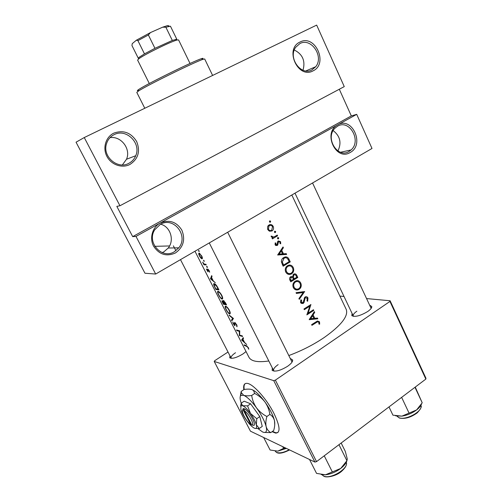 <?xml version="1.0" encoding="UTF-8"?>
<svg xmlns="http://www.w3.org/2000/svg" width="502" height="502" viewBox="0 0 502 502"><rect width="100%" height="100%" fill="white"/><g stroke="black" fill="none" stroke-linecap="round" stroke-linejoin="round"><path stroke-width="0.75" d="M160.634 224.206C170.385 226.546 174.69 240.163 168.233 248.019L163.953 251.772L162.184 252.625M175.474 252.945C166.501 256.898 159.197 254.627 153.556 246.124C149.307 238.111 152.426 227.237 160.107 223.083C169.174 219.324 176.428 221.677 181.862 230.154C185.545 239.567 183.418 247.166 175.474 252.945M160.301 224.381L154.773 229.74C146.302 242.397 162.02 259.747 174.37 251.715L178.781 247.825C188.903 235.796 173.667 216.186 160.301 224.381M129.924 164.461C122.08 168.572 111.237 164.844 106.901 156.367C102.446 147.958 105.727 136.996 113.803 133.143C123.335 129.761 130.947 132.541 136.651 141.489C140.51 151.303 138.27 158.958 129.924 164.461M114.092 134.655C110.352 136.563 107.836 139.575 106.531 143.679C102.113 156.411 117.619 169.827 128.851 163.319C132.045 161.638 134.335 159.109 135.741 155.733C141.501 143.214 126.171 128.041 114.092 134.655M350.239 152.457C335.901 161.657 322.453 132.478 337.689 124.866C352.184 116.131 365.048 144.802 350.239 152.457M337.551 126.209L334.909 128.261C324.756 137.956 337.677 158.908 349.041 151.46L351.08 149.947C361.823 140.842 349.467 118.874 337.551 126.209M313.116 70.832C298.125 79.473 284.082 48.995 300.014 42.03C315.174 33.879 328.597 63.792 313.116 70.832M299.945 43.548L295.672 47.313C287.721 57.881 301.156 76.298 311.937 69.91L315.683 66.741C324.236 56.651 311.253 37.267 299.945 43.548M272.053 431.695L275.636 433.094C280.656 432.9 280.103 426.361 273.992 413.491C266.75 399.002 253.071 383.823 247.197 383.377C244.292 383.076 243.169 385.166 243.828 389.652M272.429 431.425L276.018 432.824L277.945 432.517M246.043 351.557L242.955 353.96C236.574 357.744 232.162 359.03 229.728 357.807L229.954 355.799M235.526 352.73C232.206 354.989 230.732 356.765 231.108 358.045L231.372 358.353M369.867 305.291L371.762 306.54C371.9 307.858 370.545 309.521 367.702 311.516C360.329 315.865 355.033 317.251 351.814 315.664L352.065 313.436M356.853 311.209C354.061 313.166 352.862 314.741 353.257 315.953L353.646 316.398M290.583 358.623L292.641 359.984C292.823 361.666 291.129 363.774 287.564 366.303C280.336 370.671 275.203 372.032 272.166 370.394L272.297 367.91M278.146 364.621C274.663 367.081 273.17 369.077 273.659 370.601L274.192 371.16M274.487 232.2L275.391 232.514L275.642 231.497L274.745 231.19L274.487 232.2M269.467 221.859L270.377 222.179L270.634 221.162L269.731 220.842L269.467 221.859M277.55 238.525L278.453 238.833L278.704 237.816L277.813 237.509L277.55 238.525M273.163 226.383C272.348 224.877 271.168 224.306 269.637 224.683L268.507 225.342L267.553 226.848L267.748 229.577L269.725 231.29L272.511 230.606C273.634 229.395 273.854 227.99 273.163 226.383M275.548 236.109L273.697 237.051L271.149 236.078L271.262 236.812L272.843 237.716L272.053 238.174L272.398 238.889L277.606 235.783L277.261 235.074L275.548 236.109M278.303 240.897L277.637 241.65L276.997 244.687L275.818 244.43L275.887 243.1L275.196 242.88L275.159 244.813L277.48 245.309L278.673 241.594L279.984 242.115L280.009 243.589L280.706 243.771L280.587 241.7L278.303 240.897M283.021 246.953L277.675 254.991L286.642 254.426L286.265 253.654L283.473 253.836L281.735 250.26L283.392 247.724L283.021 246.953M289.07 259.44C288.311 257.608 287.05 256.773 285.293 256.93L283.323 257.808C281.948 258.787 281.315 260.174 281.415 261.962L283.134 266.198L290.25 261.868L289.07 259.44L288.104 259.427M293.187 267.459C292.302 265.765 290.984 264.962 289.234 265.05L287.276 265.828C285.274 267.503 284.772 269.593 285.763 272.09C287.238 274.437 289.177 275.021 291.587 273.841L292.898 272.599C293.89 270.948 293.99 269.241 293.187 267.459M293.651 274.117L292.591 276.734L290.627 276.759C289.441 277.725 289.234 278.911 290.018 280.317L290.758 281.835L297.811 277.468L296.795 275.366C296.061 273.916 295.013 273.502 293.651 274.117M300.723 283.009C299.845 281.327 298.539 280.536 296.801 280.643L295.145 281.245C292.942 282.89 292.346 285.036 293.356 287.677C294.762 289.949 296.638 290.539 298.991 289.466L300.434 288.123C301.42 286.479 301.514 284.772 300.723 283.009M304.639 291.549L296.042 292.685L296.406 293.432L303.233 292.534L298.916 298.577L299.274 299.317L304.639 291.549M305.097 296.971L302.869 302.769L301.401 302.198L301.595 300.127L300.849 299.776L300.616 302.574L303.07 303.528L304.112 302.336L305.172 297.887L305.492 297.63L307.293 298.42L306.986 300.849L307.644 301.275L307.971 297.968C307.312 296.782 306.396 296.425 305.229 296.895L305.097 296.971M310.933 304.538L303.98 308.981L304.319 309.671L309.847 306.176L306.854 314.873L313.781 310.412L313.449 309.728L308.065 313.235L310.933 304.538M314.352 311.585L309.188 319.667L317.848 318.801L317.484 318.055L314.792 318.343L313.116 314.892L314.71 312.326L314.352 311.585M319.529 321.813L317.433 320.985L311.616 324.65L311.949 325.327L317.553 321.795L318.839 322.24L318.958 324.11L319.661 324.16L319.529 321.813L317.195 321.738M289.02 355.479C301.715 350.754 313.499 344.736 324.361 337.413C341.316 325.315 348.601 315.978 346.223 309.395L291.819 195.008M194.958 251.238L248.967 357.298C251.163 361.346 257.777 362.576 268.808 360.982M239.743 330.868L236.511 329.983L236.844 330.636L239.297 331.389L239.354 335.568L242.61 336.509L242.278 335.851L239.63 335.173L239.743 330.868M234.641 322.428L234.522 325.164L232.765 322.008L233.292 323.765L234.88 325.829L234.967 323.087L236.31 324.631L237.026 326.796L236.693 324.681L234.641 322.428M229.006 315.231L232.664 318.337L231.491 320.113L231.849 320.822L233.455 318.494L229.232 315.093M218.044 291.292C217.215 291.317 217.404 292.515 218.596 294.881C219.845 297.284 220.993 298.703 222.047 299.129C222.976 299.054 222.894 297.811 221.815 295.402C220.453 293.011 219.198 291.643 218.044 291.292M215.873 289.428L218.941 289.924L217.761 287.596C216.55 285.293 215.389 283.975 214.272 283.636L214.185 283.617C213.507 283.498 213.444 284.157 213.996 285.594L215.873 289.428L216.55 289.02M211.675 275.617L210.476 278.817L215.314 282.783L213.262 280.838L211.524 277.424L212.045 276.357L211.675 275.617M205.054 264.221L204.214 264.065L202.657 262.176L203.956 264.786L206.234 264.912L205.883 264.228L205.054 264.221M203.643 260.864L204.251 261.492L203.624 260.224L203.643 260.864L204.069 260.607M198.616 250.969L199.219 251.596L198.597 250.322L198.616 250.969L199.049 250.718M199.018 253.083L198.648 253.811L199.394 255.894L200.8 258.041L201.955 258.85C202.613 258.693 202.538 257.727 201.722 255.951L199.018 253.083M206.717 266.907L207.326 267.547L207.295 266.907L206.692 266.28L206.717 266.907L207.144 266.656M208.041 270.685L207.991 269.681L209.641 272.216L209.183 270.628L207.69 269.003L207.652 271.149L206.328 268.99L207.953 271.82L208.041 270.685M223.221 301.677L222.154 300.667C221.771 300.717 221.947 301.426 222.681 302.806L223.415 304.25L226.546 304.883L225.517 302.869L223.315 300.384L223.472 301.52M225.611 306.17C224.764 306.145 224.927 307.306 226.113 309.652C227.35 312.043 228.504 313.468 229.577 313.938C230.525 313.919 230.468 312.708 229.395 310.318C228.04 307.946 226.778 306.565 225.611 306.17M243.181 337.633L241.619 340.023L246.702 344.56L244.606 342.489L242.924 339.189L243.545 338.348L243.181 337.633M246.469 346.248L247.919 347.472L248.779 349.248L248.327 347.585L246.175 345.602L244.072 344.836L244.399 345.489L246.469 346.248L246.978 345.916M344.259 86.608L119.947 205.757L84.261 137.548L316.668 25.1L344.259 86.608M228.015 352.034L214.699 360.706L214.21 361.44L250.448 431.18L314.898 462.072L273.734 380.654L275.372 380.133L316.536 461.627L314.898 462.072M214.21 361.44L273.734 380.654M366.724 298.583L390.117 300.754L425.96 378.263L425.847 379.085L316.536 461.627M425.847 379.085L389.935 301.438L275.372 380.133M339.898 296.092L344.014 296.475M389.935 301.438L390.117 300.754M292.051 362.086L227.676 232.244M371.147 308.397L312.551 182.973M154.798 246.331L169.563 245.949M135.992 236.417L356.702 114.349L372.001 148.466L155.676 274.042L135.992 236.417L132.691 236.637L351.312 115.918L339.302 89.243M155.676 274.042L144.971 273.239L76.04 142.198L84.261 137.548M245.196 383.635C244.085 384.614 243.759 386.559 244.217 389.464M351.312 115.918L356.702 114.349M132.691 236.637L116.828 206.378L119.947 205.757M110.007 137.648C121.139 135.804 131.129 149.038 126.51 159.247L122.388 164.901M294.291 49.993C302.662 54.26 305.561 61.006 303.001 70.242M333.177 130.589C340.155 136.067 341.736 142.863 337.934 150.964M199.558 253.278L198.648 253.811M199.639 255.92C198.999 254.596 198.911 253.88 199.369 253.767L201.415 255.964C202.036 257.313 202.099 258.047 201.609 258.166L199.639 255.92M199.846 253.491L199.369 253.767M204.916 264.221L203.956 264.786M208.098 270.885L207.734 271.099M208.073 270.791L207.753 270.986M207.765 269.022L207.395 269.241M209.547 271.538L209.183 271.758M208.361 269.455L207.991 269.681M211.116 278.428L210.476 278.817M211.173 278.265L210.426 278.717M210.953 278.899L211.386 277.75L212.748 280.436L210.953 278.899M218.508 289.064L215.797 288.845L214.442 286.046L214.523 284.295L216.613 286.215L218.232 289.227M215.019 283.994L214.523 284.295M218.841 294.938C217.881 293.011 217.73 292.02 218.389 291.963L218.433 291.969C219.374 292.327 220.384 293.469 221.457 295.402C222.355 297.36 222.436 298.383 221.702 298.458L221.689 298.458C220.817 298.081 219.87 296.908 218.841 294.938M218.853 291.675L218.389 291.963M224.017 303.873L223.415 304.25M223.346 303.679L222.499 301.338L224.262 303.93L223.346 303.679M224.582 303.999L223.647 301.049L225.831 304.181L224.582 303.999M224.043 300.811L223.654 301.049M226.364 309.721C225.411 307.814 225.272 306.847 225.95 306.829C226.904 307.18 227.933 308.341 229.031 310.305C229.922 312.25 229.991 313.242 229.238 313.279C228.354 312.884 227.393 311.698 226.364 309.721M226.396 306.553L225.95 306.829M232.884 319.234L231.491 320.113M233.003 318.124L232.664 318.337M237.107 325.773L236.53 326.143M235.338 322.855L234.967 323.087M235.068 322.635L234.315 323.119M234.779 323.702L234.453 323.909M239.843 335.248L239.354 335.568M239.661 335.185L239.285 335.43M239.818 331.056L239.297 331.389M237.346 330.31L236.844 330.636M242.968 339.27L241.669 340.118M242.943 339.164L241.619 340.023M242.202 340.318L242.748 339.44L244.072 342.038L242.202 340.318M244.863 345.181L244.399 345.489M248.691 348.545L248.295 348.802M269.844 222.223L270.377 222.179M269.417 221.263L270.634 221.162M269.16 224.89L270.057 225.404M270.377 230.581L269.706 231.121L271.984 230.995M268.413 229.201L268.99 225.963L269.405 225.662C270.716 225.053 271.764 225.423 272.542 226.766L271.645 230.274C270.308 230.889 269.235 230.531 268.413 229.201L267.604 229.251M268.124 225.756L269.405 225.662M269.041 225.687L268.319 225.523M268.589 230.694L269.361 230.405M274.82 232.545L275.391 232.514M274.45 231.566L275.642 231.497M275.968 235.858L277.606 235.783M273.239 237.132L272.385 237.647M271.143 236.172L271.908 236.141M271.193 236.599L271.99 236.561M277.863 238.852L278.453 238.833M277.524 237.86L278.704 237.816M275.127 243.119L275.887 243.1M275.033 244.449L275.818 244.43M277.913 241.224L278.208 241.606M279.696 241.726L280.587 241.7M277.65 241.625L278.673 241.594M277.499 242.108L278.277 242.083M277.411 243.307L278.177 243.288M276.941 244.731L277.951 244.712M275.629 244.788L275.385 245.164M275.749 245.484L277.267 245.459M282.513 247.737L283.392 247.724M280.844 250.266L281.735 250.26M282.532 253.836L283.473 253.836M284.019 253.799L284.32 254.42L286.642 254.426M284.32 254.42L277.656 254.847M279.099 254.106L281.189 251.075L282.563 253.893L278.183 254.106M280.292 251.075L281.189 251.075M288.845 261.843L290.25 261.868M284.672 257.087L285.638 257.739M289.215 261.611L283.555 265.05L282.319 261.962L284.076 258.241C285.312 257.482 286.454 257.595 287.514 258.58L289.215 261.611M282.563 265.025L283.555 265.05M281.415 261.944L282.319 261.962M282.814 258.223L284.076 258.241M284.496 258.015L283.448 257.714M289.372 273.628L291.587 273.841M289.227 273.722L288.079 274.23M288.518 265.2L289.685 265.865M286.504 271.613C285.694 269.568 286.09 267.855 287.702 266.474L287.897 266.349C289.842 265.42 291.38 265.947 292.509 267.936C293.356 270.007 292.967 271.726 291.329 273.088L291.242 273.144C289.277 274.079 287.702 273.565 286.504 271.613L285.538 271.569M286.698 266.311L287.897 266.349M288.43 266.079L287.332 265.79M286.83 273.49L288.255 273.345M296.513 277.393L297.811 277.468M293.607 274.148L294.134 274.738M295.778 275.309L296.795 275.366M291.173 280.693L290.708 279.739L290.978 277.449C292.064 277.129 292.823 277.587 293.256 278.823L293.488 279.288L291.173 280.693L290.162 280.624M289.742 279.683L290.708 279.739M289.943 277.393L290.978 277.449M294.21 278.842L293.363 276.872L293.977 274.826C295.076 274.494 295.841 274.964 296.299 276.225L296.782 277.217L294.21 278.842L293.237 278.786M290.959 276.596L293.363 276.872M290.991 276.74L291.204 277.342M293.501 275.341L292.973 274.757L293.99 274.82M298.991 289.466L296.745 289.171L299.136 289.378M296.6 289.259L295.471 289.717M296.224 280.756L297.328 281.453M294.097 287.194C293.268 285.054 293.726 283.304 295.477 281.948C297.41 281.001 298.928 281.515 300.045 283.486C300.905 285.594 300.485 287.326 298.797 288.688L298.684 288.75C296.764 289.604 295.239 289.089 294.097 287.194L293.124 287.119M294.341 281.867L295.477 281.948M296.105 281.635L295.057 281.302M294.291 288.951L295.684 288.838M304.225 291.606L304.683 291.643M301.947 291.919L301.627 292.384M296.167 292.942L300.811 292.308L303.233 292.534M306.873 297.855L307.971 297.968M304.501 297.573L305.417 297.667M304.137 298.301L304.883 298.383M303.346 302.248L304.112 302.336M301.426 302.643L300.974 303.108M301.043 303.177L303.233 303.44M300.736 300.033L301.595 300.127M300.441 302.085L301.401 302.198M305.053 297.002L305.511 297.617L304.532 297.529M312.658 310.267L313.781 310.412M308.686 306.032L309.847 306.176M307.387 313.141L308.065 313.235M313.957 312.225L314.71 312.326M312.351 314.785L313.116 314.892M313.8 318.193L314.792 318.343M315.319 318.287L317.848 318.801M315.388 318.431L309.508 319.046M310.575 318.764L312.589 315.714L313.913 318.431L309.784 318.644M311.824 315.601L312.589 315.714M318.965 324.047L319.661 324.16M138.276 90.561C136.939 90.944 137.04 90.624 138.571 89.594L139.154 89.218C147.331 83.778 193.879 60.949 201.39 58.684C203.141 58.1 203.454 58.219 202.337 59.041M212.616 75.444L204.684 58.972L203.053 59.311C195.36 61.671 147.092 85.346 138.659 90.906L136.789 92.381L144.789 108.263M341.165 443.034L345.332 451.449L347.271 458.928L346.913 460.71L340.726 468.435L325.459 474.798L316.555 473.392L309.508 459.487M338.963 444.69L346.913 460.71M324.242 455.81L332.33 471.924M321.242 474.591L325.459 474.798C330.736 474.183 335.825 472.062 340.726 468.435C344.027 465.837 346.098 463.258 346.938 460.692M415.254 387.08L422.213 402.799L416.604 409.933L401.889 416.133L392.928 415.16L388.994 406.915M414.978 387.293L422.213 402.799M401.638 397.371L408.992 412.964M395.469 415.788L401.889 416.133C407.235 415.298 412.142 413.234 416.604 409.933C419.151 407.944 420.783 405.986 421.511 404.06M263.657 437.512L270.12 450.018L277.801 451.135L286.366 448.399M282.689 446.629L283.592 448.405L277.801 451.135M285.563 448.01L283.592 448.405M138.646 58.464L138.972 57.385L144.482 53.883L154.949 48.317L172.324 40.449L176.792 39.238L170.448 26.198L165.873 27.221L162.648 27.183L167.448 25.627L168.848 25.809M190.032 63.478L178.593 39.934L177.269 39.984C171.715 41.114 143.785 54.793 138.728 58.866L137.611 60.089L149.301 83.52M138.395 58.464L138.721 58.219M144.482 53.883L137.912 40.649L136.393 40.204L150.456 32.58L162.648 27.183M138.219 58.119L131.957 45.55L132.252 43.636L136.393 40.204M150.456 32.58L148.372 34.983L137.912 40.649M154.949 48.317L148.372 34.983M172.324 40.449L165.873 27.221M253.002 425.225L251.715 424.93L244.374 410.768L244.781 408.998L243.771 408.565L242.981 408.816L242.717 410.398M251.715 424.93C255.342 426.047 248.722 413.24 244.374 410.768M253.215 425.276C257.551 426.75 249.808 411.759 244.813 409.061M255.091 428.419L259.258 428.52L256.359 424.811L256.767 418.706L250.485 413.447L247.574 405.898L242.679 405.704L241.167 403.244L240.64 406.237M241.167 403.244L244.16 401.186L250.605 403.803L259.798 416.572L262.251 426.393L259.258 428.52M256.767 418.706L259.798 416.572M247.574 405.898L250.605 403.803M257.946 428.614L262.571 431.958C266.041 433.414 267.233 431.62 266.142 426.568C264.667 421.096 261.46 414.859 256.516 407.856C251.489 401.048 247.204 396.862 243.646 395.294L240.797 395.476C239.918 396.448 239.868 398.406 240.646 401.349L241.217 403.206M263.908 432.417L270.779 432.611C268.507 431.356 266.964 429.335 266.142 426.568C265.558 423.663 265.809 420.312 266.895 416.509C262.797 414.401 259.339 411.521 256.516 407.856C253.956 404.072 252.349 399.95 251.69 395.482C248.283 396.009 245.597 395.946 243.646 395.294L241.286 392.577L241.167 391.466L240.32 396.285M241.167 391.466L244.072 389.489C247.36 388.956 249.996 388.987 251.985 389.596L253.541 390.562L254.665 393.442C258.712 395.507 262.138 398.356 264.956 401.983C267.516 405.729 269.154 409.87 269.869 414.407C272.172 415.775 273.709 417.846 274.487 420.632C275.04 423.537 274.77 426.838 273.684 430.528L270.779 432.611M266.895 416.509L269.869 414.407M251.69 395.482L254.665 393.442M274.738 424.868L274.487 420.632C273.075 415.154 269.894 408.942 264.956 401.983C261.027 396.655 257.4 392.89 254.075 390.681L251.985 389.596M250.485 413.447C247.448 409.306 244.85 406.72 242.679 405.704L240.929 405.754L240.847 409.287C241.807 412.569 243.721 416.258 246.601 420.375C249.111 423.857 251.42 426.298 253.516 427.704L254.307 428.15C256.384 429.009 257.068 427.899 256.359 424.811C255.43 421.492 253.472 417.702 250.485 413.447M243.803 408.628L243.37 410.335L250.693 424.46L251.577 424.661M243.37 410.335L242.704 410.504C240.941 411.734 246.959 422.238 250.693 424.46M282.293 264.472L283.285 264.498M292.992 278.321L293.984 278.378M303.723 300.391L304.45 300.472M315.513 322.177L316.611 322.353M323.545 476.047L322.02 474.741L323.464 475.921C330.052 479.931 349.053 468.491 346.286 462.248C346.637 463.471 347.353 466.201 341.14 471.704C335.323 476.542 325.867 477.848 323.941 476.241M399.354 417.997L396.875 416.139L399.209 417.802C406.331 420.582 423.468 410.812 420.783 405.541C422.056 406.325 420.883 408.753 417.25 412.832C411.094 417.319 405.252 419.082 399.736 418.116M276.546 452.478L275.265 451.235L276.47 452.358C279.507 453.513 283.743 452.641 289.177 449.742M276.018 432.824L275.636 433.094M231.234 358.227L229.728 357.807M353.402 316.178L351.814 315.664M273.835 370.865L272.166 370.394M292.032 361.616L292.641 359.984M371.129 308.071L371.762 306.54M178.781 247.825L168.233 248.019M135.741 155.733L126.51 159.247M315.683 66.741L305.831 70.958M351.08 149.947L340.582 152.25M199.463 253.78L199.896 253.529M214.592 284.308L215.057 284.025M218.433 291.969L218.878 291.693M234.654 325.083L234.992 324.863M270.503 222.085L269.706 222.148M272.448 230.656L270.164 230.788M268.99 225.963L267.924 226.038M275.498 232.432L274.701 232.476M278.547 238.757L277.763 238.789M278.56 241.675L277.619 241.707M277.48 245.309L275.56 245.346M283.768 258.442L282.613 258.43M291.668 273.785L289.309 273.672M287.702 266.474L286.567 266.436M293.959 274.839L292.955 274.789M303.07 303.528L301.181 303.302M301.771 302.681L300.604 302.543M317.553 321.795L316.373 321.606M201.39 58.684L203.053 59.311M138.571 89.594L138.056 91.295M231.108 358.045L180.488 259.634M175.895 250.705L173.397 245.848M353.257 315.953L294.994 193.17M209.278 242.924L273.659 370.601M289.598 449.943C283.574 452.961 279.344 453.864 276.903 452.653M175.618 39.357L177.269 39.984M138.972 57.385L138.458 59.073M167.448 25.627L169.099 26.255M240.797 395.476L241.286 392.577M254.075 390.681L253.541 390.562M240.929 405.754L241.236 403.934M242.704 410.504L242.981 408.816"/></g></svg>
